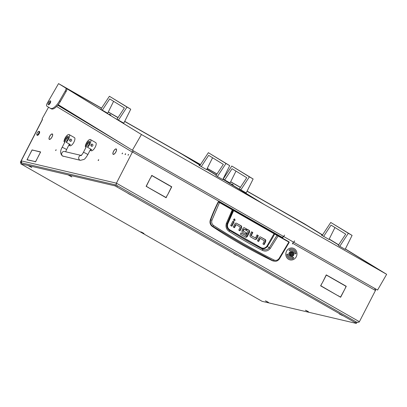 <?xml version="1.0" encoding="UTF-8"?>
<svg xmlns="http://www.w3.org/2000/svg" width="407" height="407" viewBox="0 0 407 407"><rect width="100%" height="100%" fill="white"/><g stroke="black" fill="none" stroke-linecap="round" stroke-linejoin="round"><path stroke-width="0.61" d="M122.181 153.414L122.131 153.887L122.619 153.027L122.181 153.414M128.144 154.808L128.093 155.286L128.581 154.426L128.144 154.808M125.163 154.111L125.112 154.589L125.549 154.202L125.6 153.724L125.163 154.111M98.626 160.165L98.189 160.551L98.24 160.078L98.677 159.692L98.626 160.165M56.044 150.183L55.606 150.565L56.1 149.705L56.044 150.183M113.085 152.62A2.946 1.129 119.7 0 1 113.573 151.394A2.946 1.129 119.7 0 1 115.995 149.043L116.071 148.896A3.108 1.19 119.7 0 0 113.507 151.379A3.108 1.19 119.7 0 0 112.993 152.676L113.085 152.62M49.211 137.642A2.946 1.129 119.7 0 1 49.705 136.411A2.946 1.129 119.7 0 1 52.127 134.066L52.198 133.918A3.108 1.19 119.7 0 0 49.639 136.396A3.108 1.19 119.7 0 0 49.125 137.698L49.211 137.642M114.448 139.24L57.825 105.174M48.565 107.194L42.16 118.763L42.099 119.292L42.521 119.449L20.492 162.307L21.607 160.933L116.412 183.165L116.199 183.689M34.437 161.406L26.984 159.819L28.276 157.311L27.127 159.686L34.437 161.406M39.357 154.451L40.507 152.076L33.267 150.214L40.649 151.943L39.357 154.451M39.169 154.68L35.567 161.833L34.468 161.574L35.577 161.671L39.225 154.711M33.165 150.188L32.056 150.091L28.398 157.066L32.067 149.934L33.165 150.188M112.937 152.905A3.108 1.19 119.7 0 0 113.171 154.36A3.108 1.19 119.7 0 0 114.962 153.378L114.947 153.286A2.946 1.129 119.7 0 1 113.253 154.217A2.946 1.129 119.7 0 1 113.029 152.839L113.009 152.946M52.31 133.944L52.233 134.091A2.946 1.129 119.7 0 1 52.3 134.122A2.946 1.129 119.7 0 1 51.236 138.115L51.257 138.197A3.108 1.19 119.7 0 0 52.381 133.979A3.108 1.19 119.7 0 0 52.31 133.944L52.447 134.025M49.064 137.927A3.108 1.19 119.7 0 0 49.303 139.382A3.108 1.19 119.7 0 0 51.094 138.4L51.079 138.309A2.946 1.129 119.7 0 1 49.384 139.24A2.946 1.129 119.7 0 1 49.161 137.861L49.14 137.968M116.178 148.921L116.102 149.069A2.946 1.129 119.7 0 1 116.168 149.099A2.946 1.129 119.7 0 1 115.105 153.093L115.13 153.174A3.108 1.19 119.7 0 0 116.249 148.957A3.108 1.19 119.7 0 0 116.178 148.921L116.316 149.003M282.936 236.101A1.653 0.631 119.7 0 1 282.667 237.596L132.453 151.948L116.412 183.165L359.401 321.708L359.04 322.146L356.654 322.247M132.453 151.948A1.653 0.631 -60.3 0 0 132.651 151.496L132.036 152.574M132.519 151.73L132.005 152.559M42.521 119.449L42.119 119.297M21.764 162.724L20.645 162.342M114.978 185.857L20.732 163.787L262.103 301.322L356.201 323.392L355.514 322.787L114.978 185.857L115.476 184.88L21.525 162.846M374.425 288.222L375.646 290.038A1.653 0.631 119.7 0 1 375.447 290.491L359.401 321.708M21.179 162.917L20.492 162.307M293.025 241.85A0.549 0.504 103.2 0 1 293.111 242.506L292.358 243.966L292.826 243.386A1.653 0.631 -60.3 0 0 293.172 242.277M167.282 195.167L166.127 197.751L148.611 187.764L166.071 197.532L167.282 195.167M150.59 177.966L151.745 175.381L169.261 185.368L151.801 175.605L150.59 177.966M322.171 283.165L326.256 274.883L328.53 276.18L326.312 275.101L322.171 283.165M321.917 283.333L320.833 285.77L338.141 295.828L320.624 285.841L321.917 283.333M344.983 288.802L346.062 286.365L328.754 276.302L346.271 286.294L344.983 288.802M338.365 295.955L340.583 297.029L344.856 289.046L340.639 297.252L338.365 295.955M148.463 187.49L146.113 186.34L150.331 178.134L146.322 186.269L148.021 187.429M167.542 194.999L171.55 186.864L169.485 185.495L171.759 186.793L167.542 194.999M345.35 248.957L386.029 273.957L141.712 134.656L60.048 84.473L101.557 108.14L58.542 83.608L47.268 103.164A2.752 1.053 -60.3 0 0 46.79 106.1L50.387 108.313A11.014 4.223 -60.3 0 0 50.432 108.338A11.014 4.223 -60.3 0 0 59.488 100.982L65.262 90.965A2.752 1.053 -60.3 0 0 65.736 88.029L141.448 134.513L386.65 274.318L377.574 290.059L293.854 242.323L294.592 240.842L293.762 242.272L283.781 236.579A0.549 0.504 103.2 0 0 283.216 236.864L282.55 238.156M282.667 237.596L282.417 238.08M283.007 236.533A0.549 0.504 -76.8 0 1 283.353 236.482L283.781 236.579L284.518 235.098L283.689 236.528L132.372 150.254L58.216 104.685A11.014 4.223 -60.3 0 0 60.368 101.485L66.143 91.473L65.262 90.965M148.626 187.729L166.071 197.532M151.689 175.493L168.819 185.307M326.2 274.99L328.088 276.114M320.645 285.806L337.774 295.619M328.698 276.414L345.828 286.228M340.583 297.029L338.38 295.92M146.128 186.304L148.036 187.393M169.424 185.607L171.316 186.727M171.332 186.691L171.759 186.793M345.843 286.192L346.271 286.294M337.79 295.584L338.217 295.68M328.108 276.078L328.53 276.18M168.834 185.271L169.261 185.368M293.177 242.211A1.653 0.631 -60.3 0 0 293.101 241.895M21.958 162.948A1.653 1.516 -76.8 0 1 21.673 160.948M70.63 112.312L57.916 105.062M356.771 322.303L359.025 322.141M116.377 185.251L116.229 183.705M116.183 183.684L116.331 185.231M132.651 151.496L133.842 151.053M32.555 150.208L32.067 149.934M35.033 161.706L34.544 161.426M33.756 150.493L33.267 150.214M27.61 159.966L27.127 159.686M288.833 241.738L289.235 242.307L279.411 258.908C278.149 260.566 276.674 261.365 275 261.304L272.609 260.826L273.26 260.851L243.508 244.739L212.881 226.429L213.69 225.57C211.889 224.237 211.309 222.456 211.945 220.228L210.734 219.821C213.059 213.568 215.644 207.621 218.483 201.974L276.979 235.404L269.266 247.731C267.343 249.893 265.105 250.371 262.54 249.16L260.902 248.122A582.168 534.289 -76.8 0 1 245.207 239.545A582.168 534.289 -76.8 0 1 229.807 230.393C227.447 228.805 226.663 226.597 227.457 223.764L227.111 223.697L232.875 209.966L218.579 201.684L218.233 201.806A165.186 151.597 -76.8 0 0 210.348 219.816C209.513 222.573 210.149 224.771 212.261 226.419L212.881 226.429C210.653 224.771 209.936 222.568 210.734 219.821L210.348 219.816M262.429 250.397L262.54 249.16L246.118 240.272L229.507 230.326L229.182 231.441C240.349 238.538 251.429 244.856 262.429 250.397C265.333 251.719 267.948 251.068 270.268 248.453L278.073 236.029L288.843 242.073L279.049 258.491C277.66 260.287 276.038 260.806 274.17 260.053C254.472 250.234 234.315 238.741 213.69 225.57M272.609 260.826A588.146 539.774 -76.8 0 1 212.261 226.419M218.579 201.684L288.817 241.733L289.158 242.272M288.914 242.104L288.817 241.733M239.611 230.652L241.086 227.778L241.254 226.45A1.557 1.425 103.2 0 0 240.593 225.605L236.218 223.133M234.122 227.518L235.597 224.649L236.019 224.745L234.488 227.732L233.272 227.04L234.864 223.942A1.516 1.394 -76.8 0 1 235.648 223.214L236.426 223.163M231.512 226.033L233.735 221.708L232.89 221.225M233.954 220.701L234.712 220.192L234.371 218.91M250.91 235.5L255.418 237.927L250.91 235.5L252.416 232.341L251.572 231.858M254.965 239.377L255.53 239.296A1.516 1.394 103.2 0 0 256.313 238.573L257.906 235.47L257.061 234.992M263.751 244.424L265.227 241.555L265.395 240.222A1.557 1.43 103.2 0 0 264.738 239.382L260.358 236.905M258.262 241.295L259.737 238.421L260.165 238.522L258.628 241.504L257.412 240.812L259.005 237.713A1.516 1.394 -76.8 0 1 259.793 236.991L260.572 236.94M242.887 230.754L243.666 229.243L244.093 229.345L243.315 230.855L242.913 230.932L246.718 232.957L242.913 230.932M243.818 229.172L244.19 229.263M245.548 230.016L246.179 228.785L244.251 227.706M245.66 234.086L246.291 232.855M245.584 237.159L246.957 236.274L249.043 232.214L249.201 230.993A1.531 1.404 103.2 0 0 248.545 230.133L247.212 229.375M245.792 237.23L240.395 234.218L241.086 232.88L246.042 235.704L241.025 232.987M275 261.304L273.26 260.851L274.17 260.053M289.077 241.906L278.073 236.029L274.232 233.44L266.875 246.21C265.201 248.239 263.227 248.702 260.958 247.593L229.889 229.879C227.772 228.49 227.06 226.501 227.757 223.911L227.457 223.764A146.856 134.778 103.2 0 1 233.394 210.465L232.875 209.966M218.839 201.857L218.233 201.806M236.452 223.245L241.02 225.707A1.557 1.425 -76.8 0 1 241.677 226.546L241.254 226.45M241.086 227.778L241.514 227.879L241.677 226.546M241.514 227.879L239.982 230.861L238.767 230.169L240.272 227.009L236.192 224.684M234.162 221.805L231.878 226.241L230.667 225.549L232.946 221.113L233.735 221.708M235.139 220.289L234.595 218.93L233.613 219.424L233.944 220.696L235.139 220.289L234.712 220.192M255.586 237.861L257.117 234.88L257.906 235.47M258.333 235.572L256.741 238.67A1.516 1.394 -76.8 0 1 255.957 239.392L255.53 239.296M255.957 239.392L255.179 239.448M254.726 239.265L250.687 236.96L249.929 236.06L250.091 234.732L251.628 231.746L252.416 232.341M252.844 232.443L251.307 235.424L250.885 235.322M260.597 237.022L265.161 239.479A1.557 1.43 -76.8 0 1 265.822 240.323L265.395 240.222M265.227 241.555L265.654 241.651L265.822 240.323M265.654 241.651L264.123 244.638L262.907 243.946L264.413 240.786L260.332 238.461M246.718 232.957L246.026 234.295L242.597 232.341L241.936 231.466L242.114 230.133L242.964 228.475A1.445 1.323 -76.8 0 1 243.701 227.793L244.465 227.737M244.48 227.818L246.179 228.785M244.241 229.273L245.914 230.23L246.606 228.887M246.194 235.628L248.214 231.7L246.581 230.606L247.268 229.263L248.967 230.235A1.531 1.404 -76.8 0 1 249.623 231.095L249.201 230.993M249.043 232.214L249.471 232.316L249.623 231.095M249.471 232.316L247.385 236.37L246.957 236.274M245.396 237.067L246.505 237.189L247.385 236.37M279.309 258.918L279.049 258.491L279.309 258.918M288.828 241.783L288.843 242.073M211.945 220.228L219.612 202.325M270.268 248.453L267.338 246.5A146.856 134.778 103.2 0 0 274.659 233.994L274.939 233.857M232.316 209.661L226.348 223.412C225.432 226.836 226.373 229.512 229.182 231.441M229.889 229.879L229.807 230.393L229.507 230.326C227.142 228.734 226.343 226.526 227.111 223.697L226.348 223.412M260.958 247.593L260.902 248.122C263.385 249.282 265.532 248.743 267.338 246.5L266.875 246.21M292.318 252.488A1.709 1.567 103.2 0 0 290.659 254.161A1.709 1.567 103.2 0 0 292.145 255.891A1.709 1.567 103.2 0 0 293.803 254.217A1.709 1.567 103.2 0 0 292.318 252.488M292.048 256.089A1.928 1.77 -76.8 0 1 290.389 253.948A1.928 1.77 -76.8 0 1 292.587 252.294A1.928 1.77 -76.8 0 1 292.048 256.089M292.948 253.546L292.867 253.561A0.321 0.29 -76.8 0 1 292.485 253.307L292.063 253.296A0.321 0.29 -76.8 0 1 291.656 253.536L291.427 253.927A0.321 0.29 -76.8 0 1 291.402 254.421L291.59 254.818A0.321 0.29 -76.8 0 1 291.972 255.072L292.394 255.082A0.321 0.29 -76.8 0 1 292.801 254.843L293.035 254.451A0.321 0.29 -76.8 0 1 293.06 253.958L292.948 253.546M291.753 254.807L291.331 254.711A0.321 0.29 -76.8 0 1 291.381 254.726M291.961 255.011L291.972 254.98A0.321 0.29 -76.8 0 1 292.379 254.741L292.704 254.818M292.587 252.294L291.819 252.111A1.928 1.77 103.2 0 0 289.621 253.77A1.928 1.77 103.2 0 0 290.939 255.866L291.707 256.044M292.445 253.459A0.321 0.29 -76.8 0 1 292.073 253.266M292.47 254.757L292.608 254.35A0.321 0.29 -76.8 0 1 292.633 253.861L292.282 253.469M38.665 133.343A1.928 0.738 -60.3 0 0 38.517 131.492A1.928 0.738 -60.3 0 0 37.174 132.992A1.928 0.738 -60.3 0 0 36.783 134.539A1.928 0.738 -60.3 0 0 37.52 134.737A1.928 0.738 -60.3 0 0 38.665 133.343M38.66 131.456A2.203 0.845 119.7 0 1 38.828 131.38A2.203 0.845 119.7 0 1 39.23 131.38A2.203 0.845 119.7 0 1 38.991 133.491A2.203 0.845 119.7 0 1 37.047 135.205A2.203 0.845 119.7 0 1 36.844 134.859A2.203 0.845 119.7 0 1 36.823 134.676M37.169 135.246A2.203 0.845 -60.3 0 0 37.266 135.333A2.203 0.845 -60.3 0 0 39.209 133.618A2.203 0.845 -60.3 0 0 39.448 131.507A2.203 0.845 -60.3 0 0 39.326 131.466M293.915 253.948A2.752 2.528 103.2 0 0 289.189 252.737A2.752 2.528 103.2 0 0 290.771 256.675A2.752 2.528 103.2 0 0 293.773 254.879M290.761 256.675A2.752 2.528 103.2 0 0 293.635 255.158M292.781 248.097L292.76 248.092A6.059 5.561 103.2 0 0 292.76 248.092A6.059 5.561 103.2 0 0 286.518 251.221A6.059 5.561 103.2 0 0 289.998 259.885A6.059 5.561 103.2 0 0 290.008 259.89A6.059 5.561 103.2 0 0 296.26 256.766A6.059 5.561 103.2 0 0 292.781 248.097A6.059 5.561 103.2 0 0 286.538 251.226A6.059 5.561 103.2 0 0 290.018 259.89L289.998 259.885M290.257 258.816A4.955 4.548 103.2 0 0 292.75 258.638L293.879 257.646L292.389 257.351L292.465 257.611A3.856 3.536 -76.8 0 1 290.522 257.748A3.856 3.536 -76.8 0 1 287.846 254.172L286.828 254.222A4.955 4.548 103.2 0 0 290.267 258.821A4.955 4.548 103.2 0 0 292.77 258.643L292.77 258.643M292.842 258.877L293.854 257.641M290.512 257.743A3.856 3.536 -76.8 0 1 290.496 257.743A3.856 3.536 -76.8 0 1 287.825 254.172M288.924 250.341L290.333 250.381A3.856 3.536 -76.8 0 1 292.282 250.244A3.856 3.536 -76.8 0 1 294.953 253.815L295.95 253.759A4.955 4.548 103.2 0 0 292.521 249.165A4.955 4.548 103.2 0 0 290.028 249.349L288.924 250.341L290.313 250.376A3.856 3.536 -76.8 0 1 292.257 250.239A3.856 3.536 -76.8 0 1 292.272 250.239M294.953 253.815L295.97 253.765A4.955 4.548 103.2 0 0 292.531 249.17M293.915 254.258A2.752 2.528 103.2 0 0 292.028 251.312M69.149 134.585L74.45 137.607A4.681 1.796 -60.3 0 1 73.942 142.099A4.681 1.796 -60.3 0 1 69.811 145.737L68.829 145.177A4.681 1.796 -60.3 0 0 70.37 144.643L66.173 142.247A4.681 1.796 -60.3 0 0 68.641 139.077A4.681 1.796 -60.3 0 0 69.149 134.585A4.681 1.796 -60.3 0 0 65.018 138.227A4.681 1.796 -60.3 0 0 64.047 141.748L64.799 142.18M70.375 141.28L69.745 139.703L70.879 139.138A1.099 1.012 103.2 0 0 69.745 139.703A1.099 1.012 103.2 0 0 70.375 141.28A1.099 1.012 103.2 0 0 71.51 140.71A1.099 1.012 103.2 0 0 70.879 139.138M66.173 142.247L67.893 138.899A2.752 1.053 -60.3 0 0 68.193 136.259A2.752 1.053 -60.3 0 0 65.766 138.4L64.047 141.748M90.125 150.158A4.681 1.796 -60.3 0 0 91.661 149.634L87.464 147.242A4.681 1.796 -60.3 0 0 89.927 144.068A4.681 1.796 -60.3 0 0 90.435 139.576A4.681 1.796 -60.3 0 0 86.309 143.218A4.681 1.796 -60.3 0 0 85.333 146.744L86.091 147.171M91.667 146.276L91.036 144.699L92.17 144.129A1.099 1.012 103.2 0 0 91.036 144.699A1.099 1.012 103.2 0 0 91.667 146.276A1.099 1.012 103.2 0 0 92.801 145.706A1.099 1.012 103.2 0 0 92.17 144.129M90.12 150.173L91.102 150.732A4.681 1.796 -60.3 0 0 95.233 147.09A4.681 1.796 -60.3 0 0 95.737 142.603L90.435 139.576M87.464 147.242L89.184 143.895A2.752 1.053 -60.3 0 0 89.484 141.249A2.752 1.053 -60.3 0 0 87.057 143.396L85.333 146.744M186.147 156.537L187.301 157.244M301.587 222.349L303.881 223.702L301.587 222.349M231.731 183.959L233.206 184.829L231.731 183.959M321.418 235.093L322.893 235.963L321.418 235.093M382.672 272.039L345.294 249.074M338.588 244.953L329.151 239.153M322.441 235.032L303.164 223.224L247.039 191.224M240.354 187.413L230.621 181.863M216.941 174.064L207.204 168.513M200.453 164.662L185.465 156.115M63.767 86.762L64.922 87.469M179.207 152.574L181.502 153.927L179.207 152.574M109.351 114.184L110.826 115.054L109.351 114.184M199.038 165.318L200.514 166.188L199.038 165.318M260.292 202.264L222.914 179.299M216.209 175.173L206.771 169.378M200.061 165.257L180.784 153.449L124.659 121.449M117.974 117.638L108.242 112.088M101.491 108.237L63.085 86.34M48.667 102.406A2.228 0.855 -60.3 0 0 48.291 104.792A2.228 0.855 -60.3 0 0 50.122 103.302A2.228 0.855 -60.3 0 0 50.499 100.921A2.228 0.855 -60.3 0 0 48.667 102.406M48.947 104.665A2.228 0.855 119.7 0 1 49.547 102.91A2.228 0.855 119.7 0 1 50.722 101.552M312.703 228.841L322.522 234.91L304.365 223.774L247.09 191.117L312.703 228.841A2.752 1.053 119.7 0 1 312.83 228.953M386.65 274.318L345.36 248.942M338.665 244.831L329.217 239.026L338.655 244.846M141.448 134.513L132.372 150.254M66.621 88.533A2.752 1.053 119.7 0 1 66.143 91.473M240.425 187.312L230.672 181.751L240.42 187.317M223.936 177.91L223.677 177.762L223.936 177.915M217.007 173.957L207.26 168.401L217.002 173.962M200.524 164.56L124.715 121.337L200.519 164.565M118.045 117.531L108.293 111.976L118.04 117.542M65.736 88.029L58.542 83.608M50.478 108.364L51.272 108.817A11.014 4.223 -60.3 0 0 51.318 108.842A11.014 4.223 -60.3 0 0 58.216 104.685M263.375 204.024L263.817 204.278M182.255 154.161L200.132 165.15L182.148 154.248M206.827 169.261L216.275 175.071M222.97 179.182L263.38 204.014M206.837 169.246L216.285 175.056M222.98 179.166L263.822 204.263M323.641 236.375L322.156 235.465L330.749 222.461L348.341 233.272L339.784 246.296L338.298 245.385L345.706 234.142L331.049 225.132L323.641 236.375L329.009 239.438L334.956 227.533M339.784 246.296L345.151 249.359L352.096 235.409L330.749 222.461M348.341 233.272L352.096 235.409M224.674 179.95L223.194 179.039L231.787 166.036L249.379 176.847L240.822 189.871L239.336 188.96L246.744 177.717L232.082 168.712L224.674 179.95L230.047 183.013L235.989 171.113M240.822 189.871L246.189 192.933L253.134 178.988L231.787 166.036M249.379 176.847L253.134 178.988M102.294 110.175L100.814 109.264L109.407 96.261L126.999 107.072L118.442 120.096L116.957 119.185L124.364 107.941L109.702 98.932L102.294 110.175L107.667 113.238L113.609 101.333M118.442 120.096L123.809 123.158L130.754 109.208L109.407 96.261M126.999 107.072L130.754 109.208M201.262 166.6L199.776 165.69L208.369 152.686L225.961 163.492L217.404 176.521L215.919 175.61L223.326 164.367L208.669 155.357L201.262 166.6L206.629 169.663L212.576 157.758M217.404 176.521L222.771 179.579L229.716 165.634L208.369 152.686M225.961 163.492L229.716 165.634M87.881 122.914A1.506 1.394 -58.4 0 1 87.937 123.27M88.68 123.718L88.385 123.54M233.633 253.647L236.864 255.372L233.633 253.647M68.605 175.208L71.835 176.933L68.605 175.208M305.408 310.226L308.643 311.95L305.408 310.226M128.042 193.447L131.273 195.172L128.042 193.447M339.224 313.853L342.455 315.578L339.224 313.853M28.576 165.822L31.812 167.542L28.576 165.822M265.384 300.839L268.62 302.559L265.384 300.839M140.807 231.878L144.042 233.603L140.807 231.878M355.514 322.787L356.018 321.81L117.44 185.785L116.941 186.762M115.476 184.88L117.44 185.785M356.018 321.81L356.847 322.415L356.349 323.392M20.732 163.787L21.378 162.81L20.879 163.787M340.221 314.245L341.3 314.85M339.524 313.95L342.104 315.272M266.387 301.226L267.46 301.836M265.69 300.931L268.269 302.259M29.579 166.209L30.657 166.819M28.882 165.919L31.461 167.241M234.63 254.039L235.709 254.65M233.933 253.744L236.513 255.072M129.039 193.839L130.118 194.444M128.342 193.544L130.922 194.867M306.41 310.617L307.488 311.223M305.713 310.322L308.292 311.645M69.602 175.6L70.681 176.206M68.905 175.305L71.484 176.628M141.809 232.27L142.882 232.88M141.112 231.975L143.691 233.303M20.976 162.942A0.549 0.504 -76.8 0 1 20.747 162.652M57.779 105.23L125.051 145.757M132.28 152.081L56.619 106.502M375.447 290.491L292.826 243.386M21.108 161.905L21.515 162.139M274.232 233.44L233.287 210.109M278.067 235.745L277.253 235.266M241.02 225.707L240.593 225.605M236.101 224.664L235.765 224.583M256.741 238.67L256.313 238.573M265.161 239.479L264.738 239.382M260.241 238.436L259.905 238.36M248.545 230.133L248.967 230.235M246.077 237.088L246.505 237.189M227.757 223.911L233.73 210.348M291.972 254.98L292.394 255.082M292.099 253.215L292.485 253.307M292.633 253.861L293.06 253.958M292.608 254.35L293.035 254.451M66.519 138.833L65.766 138.4M87.81 143.824L87.057 143.396M69.394 144.083L66.514 149.684A2.478 0.259 -152.8 0 0 65.268 148.774A2.478 0.259 -152.8 0 0 62.108 147.42C60.038 150.992 60.165 153.846 62.485 155.988L80.403 160.327L83.908 159.463C84.727 159.168 86.025 157.575 87.805 154.675L90.685 149.079M81.079 155.398L64.504 151.511A2.478 2.274 103.2 0 0 62.81 156.115A2.478 2.274 103.2 0 0 63.37 156.334M80.998 155.449A2.478 2.274 103.2 0 0 80.403 160.327M81.537 155.505L80.891 155.51C81.624 155.108 82.458 154.075 83.399 152.411A2.478 0.259 27.2 0 1 86.559 153.77A2.478 0.259 27.2 0 1 87.805 154.675M68.172 138.278A2.478 0.259 -152.8 0 0 66.987 137.922L67.654 137.363L68.432 137.378M89.464 143.274A2.478 0.259 -152.8 0 0 88.278 142.913L88.94 142.358L89.723 142.369M59.488 100.982L60.368 101.485M80.708 118.503L80.53 118.808M84.508 121.205L84.666 120.935M85.892 121.693L85.745 121.947M116.168 149.099L116.504 149.288M49.384 139.24L49.715 139.428M52.3 134.122L52.635 134.31M113.253 154.217L113.584 154.411M356.822 322.354L357.214 322.451M42.099 119.292L42.379 119.449L20.35 162.312M236.141 224.664L235.719 224.567M255.036 237.846L255.464 237.947M259.859 238.339L260.287 238.441M244.215 229.263L243.793 229.166M246.082 235.724L245.655 235.622M292.328 254.726L292.755 254.828M38.517 131.492L38.828 131.38M36.783 134.539L36.844 134.859M62.108 147.42L66.987 137.922M83.399 152.411L88.278 142.913M66.514 149.684L65.715 151.796M50.432 108.338L51.318 108.842M80.459 118.763L80.637 118.462M75.153 115.568L75.356 115.217"/></g></svg>
